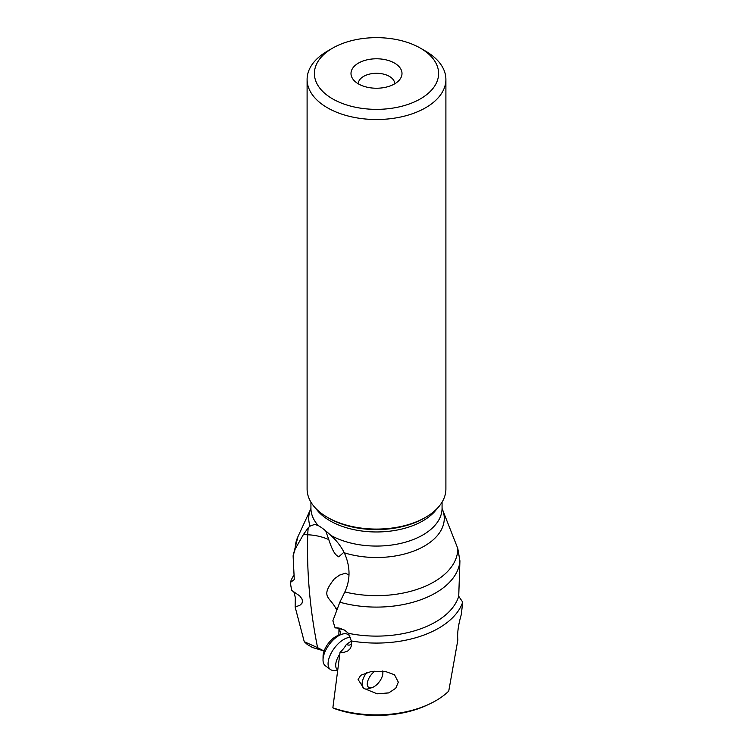 <?xml version="1.0" encoding="UTF-8"?>
<svg xmlns="http://www.w3.org/2000/svg" width="753" height="753" viewBox="0 0 753 753"><rect width="100%" height="100%" fill="white"/><g stroke="black" fill="none" stroke-linecap="round" stroke-linejoin="round"><path stroke-width="1.13" d="M420.419 48.154L420.419 48.154A62.113 35.862 180 0 1 420.419 98.859A62.113 35.862 180 0 1 332.581 98.859A62.113 35.862 180 0 1 332.581 48.154A62.113 35.862 180 0 1 420.419 48.154L425.567 51.129L420.419 48.154M394.534 63.101A25.498 14.721 0 0 0 362.042 61.379A25.498 14.721 0 0 0 353.223 79.517A25.498 14.721 0 0 0 358.466 83.922A25.498 14.721 0 0 0 399.777 79.517A25.498 14.721 0 0 0 394.534 63.101M425.567 51.129L425.567 51.129A69.398 40.069 180 0 1 445.898 79.46A69.398 40.069 180 0 1 403.053 116.47A69.398 40.069 180 0 1 327.433 107.783A69.398 40.069 180 0 1 307.102 79.46A69.398 40.069 180 0 1 327.433 51.129L332.581 48.154M307.102 79.46L307.102 489.017A69.398 40.069 0 0 0 327.433 517.349L327.433 517.349A69.398 40.069 0 0 0 425.567 517.349A69.398 40.069 0 0 0 445.898 489.017L445.898 79.46M328.929 518.215L327.433 517.349L328.929 518.215A67.281 38.845 0 0 0 424.071 518.215L425.567 517.349M335.151 708.827L332.864 707.82L340.045 652.23L344.112 652.314L347.651 651.044L350.267 648.606L351.613 645.265L351.34 640.954L348.432 633.311A83.489 48.201 0 0 0 458.728 596.272L459.923 560.872L457.786 548.476L442.924 510.628A67.77 39.128 180 0 1 416.842 549.822A67.77 39.128 180 0 1 344.319 552.815C341.081 546.396 336.572 540.569 330.774 535.345L329.616 534.272C325.004 530.112 321.211 527.204 318.227 525.566L314.698 524.38L310.076 526.131L308.297 527.684L303.365 534.621L295.214 548.975L293.105 555.78L294.272 579.556L290.291 582.568L291.684 590.437L299.713 595.877L301.925 598.851L302.527 601.28L301.897 603.417L299.835 605.318L295.138 607.003L304.259 641.707L317.578 647.646C309.916 609.422 306.631 571.8 307.723 534.781L303.365 534.621M344.319 552.815C350.399 566.416 350.578 579.462 344.855 591.952L339.848 602.202L332.864 620.773L334.981 627.475L344.535 630.101L348.432 633.311M304.551 641.97L307.431 644.577L312.467 647.495L324.119 650.978M323.357 650.667L317.578 647.646A43.712 17.846 108.4 0 1 317.785 648.87M344.008 552.156L338.718 556.844C336.855 555.177 334.059 555.761 328.769 539.562C322.011 536.654 314.999 535.063 307.723 534.781A43.712 3.727 86.5 0 1 308.297 527.684M349.006 575.085L345.486 573.202L339.659 575.057L334.36 578.841C319.733 597.308 329.748 596.508 335.951 608.603L336.911 609.958M338.859 635.221L338.982 628.115M293.774 591.538L295.317 597.534L295.138 607.003M293.924 575.038A87.856 50.724 0 0 0 290.291 582.568M351.378 641.085L346.389 644.389A14.458 7.106 -53.5 0 1 340.045 652.23M339.274 628.134L340.836 634.581M442.924 510.628L442.19 508.812M394.713 83.809A18.213 10.514 0 0 0 389.376 76.373A18.213 10.514 0 0 0 369.525 74.095A18.213 10.514 0 0 0 358.287 83.809M325.729 530.903L328.769 539.562M332.864 707.82A83.96 48.474 0 0 0 429.012 704.234A83.96 48.474 0 0 0 448.741 691.113L457.862 639.946C457.137 633.339 458.295 624.849 461.316 614.457L462.709 602.146A87.856 50.724 0 0 1 351.34 640.954M358.099 679.526L363.887 688.364L377.046 693.805L388.783 692.901L395.777 688.223L398.318 682.133L394.487 674.754L384.981 671.318L370.947 671.601L360.753 675.272L358.099 679.526M346.389 644.389A9.111 4.716 -123.5 0 0 350.465 644.681A9.111 4.716 -123.5 0 0 351.689 642.742M341.344 628.604A12.66 9.958 20.9 0 0 335.772 628.002M458.728 596.272L462.709 602.146M382.543 671.045A10.928 5.375 -53.5 0 1 382.872 673.06A10.928 5.375 -53.5 0 1 382.797 674.048A10.928 5.375 -53.5 0 1 373.996 686.727A10.928 5.375 -53.5 0 1 372.142 687.564A10.928 5.375 -53.5 0 1 367.342 682.971A10.928 5.375 -53.5 0 1 374.919 671.102M372.142 687.564L368.612 688.703A14.571 7.163 -53.5 0 1 363.85 688.336A14.571 7.163 -53.5 0 1 362.212 682.576A14.571 7.163 -53.5 0 1 366.598 672.589M337.589 670.565L333.485 670.462A19.305 9.488 -53.5 0 1 330.379 669.473A19.305 9.488 -53.5 0 1 328.204 661.831A19.305 9.488 -53.5 0 1 336.855 645.133A19.305 9.488 -53.5 0 1 350.625 637.452M350.041 635.984L348.291 634.694A19.305 9.488 126.5 0 0 341.984 634.214A19.305 9.488 126.5 0 0 323.159 658.094A19.305 9.488 126.5 0 0 323.028 659.844A19.305 9.488 126.5 0 0 325.324 665.737L330.379 669.473M341.984 634.214L338.455 635.344A15.662 7.699 126.5 0 0 323.178 654.724A15.662 7.699 126.5 0 0 323.075 656.145L323.028 659.844M437.182 508.454A65.567 37.857 180 0 1 330.134 520.878A65.567 37.857 180 0 1 315.818 508.454M330.774 535.345A65.567 37.857 0 0 0 402.008 543.082A65.567 37.857 0 0 0 442.067 508.209L442.115 508.633M337.796 607.605L335.951 608.603M459.923 560.872A83.489 48.201 180 0 1 339.848 602.202M344.855 591.952A81.296 46.931 0 0 0 457.786 548.476M310.933 502.138L310.933 508.209A65.567 37.857 0 0 0 318.227 525.566M310.076 526.131A67.77 39.128 180 0 1 310.904 508.557L297.943 536.644A81.296 46.931 0 0 0 295.214 548.975M334.821 708.714A80.778 46.639 0 0 0 427.026 705.156L429.012 704.234M337.673 669.944A15.352 7.539 -53.5 0 1 335.8 663.76A15.352 7.539 -53.5 0 1 339.782 654.159M442.067 502.138L442.067 508.209M297.943 536.644L293.105 555.78M427.026 705.156C401.198 717.374 363.238 718.833 335.01 708.789M382.872 673.06L382.901 671.074"/></g></svg>
